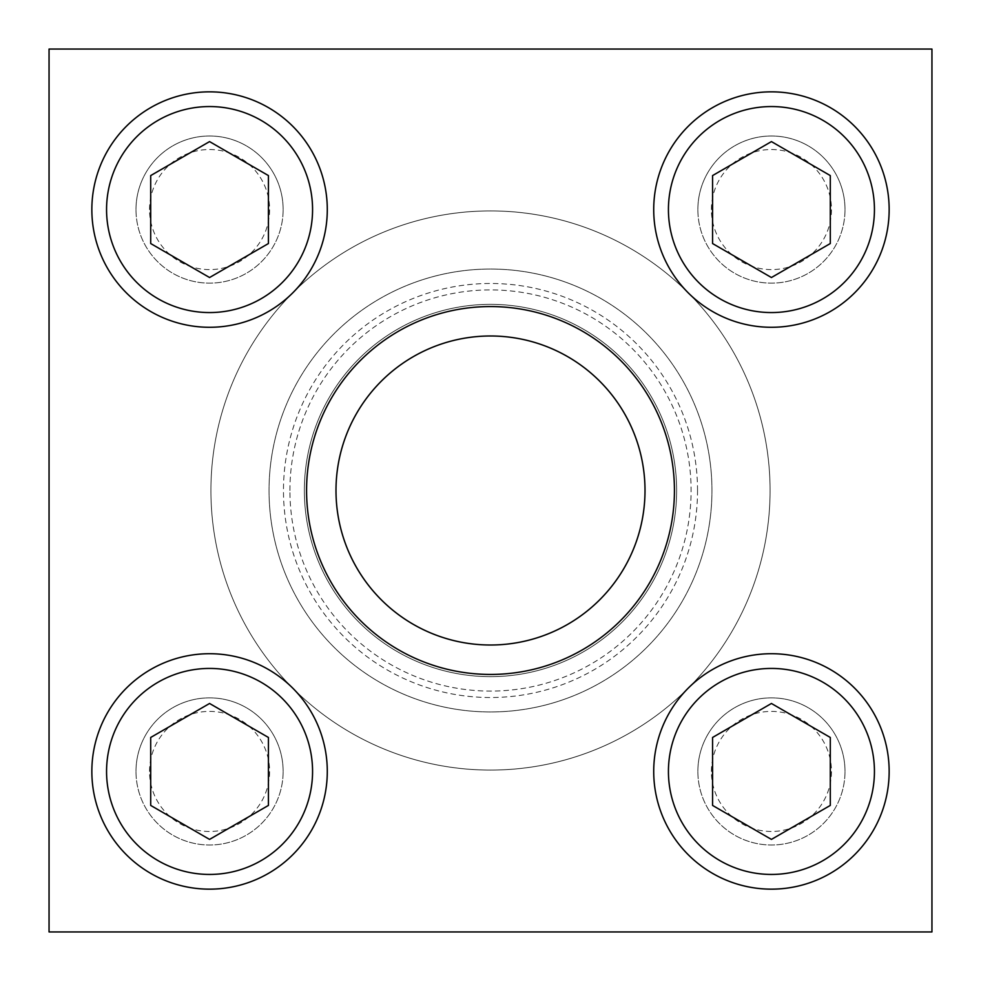 <?xml version="1.0" encoding="UTF-8"?>
<svg xmlns="http://www.w3.org/2000/svg" width="981" height="981" viewBox="0 0 981 981"><rect width="100%" height="100%" fill="white"/><g stroke="black" fill="none" stroke-linecap="round" stroke-linejoin="round"><path stroke-width="0.74" stroke-dasharray="4.91 3.68" d="M91.846 771.434A117.72 117.72 0 0 1 268.426 669.483A117.72 117.72 0 0 1 268.426 873.384A117.72 117.72 0 0 1 91.846 771.434M653.714 209.566A117.72 117.72 0 0 1 830.294 107.616A117.72 117.72 0 0 1 830.294 311.517A117.72 117.72 0 0 1 653.714 209.566M91.846 209.566A117.72 117.72 0 0 1 268.426 107.616A117.72 117.72 0 0 1 268.426 311.517A117.72 117.72 0 0 1 91.846 209.566M653.714 771.434A117.72 117.72 0 0 1 830.294 669.483A117.72 117.72 0 0 1 830.294 873.384A117.72 117.72 0 0 1 653.714 771.434M269.039 490.5A221.461 221.461 0 0 0 490.5 711.961A221.461 221.461 0 0 0 711.961 490.5A221.461 221.461 0 0 0 490.5 269.039A221.461 221.461 0 0 0 269.039 490.5A221.461 221.461 0 0 1 601.23 298.714A221.461 221.461 0 0 1 601.23 682.285A221.461 221.461 0 0 1 269.039 490.5A221.461 221.461 0 0 1 601.23 298.714A221.461 221.461 0 0 1 601.23 682.285A221.461 221.461 0 0 1 269.039 490.5A221.461 221.461 0 0 1 601.23 298.714A221.461 221.461 0 0 1 601.23 682.285A221.461 221.461 0 0 1 269.039 490.5M306.562 490.5A183.938 183.938 0 0 1 582.469 331.21A183.938 183.938 0 0 1 582.469 649.79A183.938 183.938 0 0 1 306.562 490.5A183.938 183.938 0 0 0 490.5 674.438A183.938 183.938 0 0 0 674.438 490.5A183.938 183.938 0 0 0 490.5 306.562A183.938 183.938 0 0 0 306.562 490.5A183.938 183.938 0 0 1 582.469 331.21A183.938 183.938 0 0 1 582.469 649.79A183.938 183.938 0 0 1 306.562 490.5M49.05 49.05L49.05 931.95L931.95 931.95L931.95 49.05L49.05 49.05M770.085 490.5A279.585 279.585 0 0 0 490.5 210.915A279.585 279.585 0 0 0 210.915 490.5A279.585 279.585 0 0 0 490.5 770.085A279.585 279.585 0 0 0 770.085 490.5A279.585 279.585 0 0 0 490.5 210.915A279.585 279.585 0 0 0 210.915 490.5A279.585 279.585 0 0 1 630.293 248.377A279.585 279.585 0 0 1 630.293 732.623A279.585 279.585 0 0 1 210.915 490.5A279.585 279.585 0 0 0 490.5 770.085A279.585 279.585 0 0 0 770.085 490.5M283.141 771.434A73.575 73.575 0 0 0 209.566 697.859A73.575 73.575 0 0 0 135.991 771.434A73.575 73.575 0 0 0 209.566 845.009A73.575 73.575 0 0 0 283.141 771.434M283.141 209.566A73.575 73.575 0 0 0 209.566 135.991A73.575 73.575 0 0 0 135.991 209.566A73.575 73.575 0 0 0 209.566 283.141A73.575 73.575 0 0 0 283.141 209.566M845.009 771.434A73.575 73.575 0 0 0 771.434 697.859A73.575 73.575 0 0 0 697.859 771.434A73.575 73.575 0 0 0 771.434 845.009A73.575 73.575 0 0 0 845.009 771.434M845.009 209.566A73.575 73.575 0 0 0 771.434 135.991A73.575 73.575 0 0 0 697.859 209.566A73.575 73.575 0 0 0 771.434 283.141A73.575 73.575 0 0 0 845.009 209.566M676.645 490.5A186.145 186.145 0 0 0 490.5 304.355A186.145 186.145 0 0 0 304.355 490.5A186.145 186.145 0 0 0 490.5 676.645A186.145 186.145 0 0 0 676.645 490.5M304.355 490.5A186.145 186.145 0 0 1 583.572 329.297A186.145 186.145 0 0 1 583.572 651.703A186.145 186.145 0 0 1 304.355 490.5A186.145 186.145 0 0 1 583.572 329.297A186.145 186.145 0 0 1 583.572 651.703A186.145 186.145 0 0 1 304.355 490.5A186.145 186.145 0 0 1 583.572 329.297A186.145 186.145 0 0 1 583.572 651.703A186.145 186.145 0 0 1 304.355 490.5M711.397 209.566A60.037 60.037 0 0 1 801.452 157.573A60.037 60.037 0 0 1 801.452 261.559A60.037 60.037 0 0 1 711.397 209.566M697.859 209.566A73.575 73.575 0 0 1 808.221 145.85A73.575 73.575 0 0 1 808.221 273.282A73.575 73.575 0 0 1 697.859 209.566M149.529 209.566A60.037 60.037 0 0 1 239.585 157.573A60.037 60.037 0 0 1 239.585 261.559A60.037 60.037 0 0 1 149.529 209.566M135.991 209.566A73.575 73.575 0 0 1 246.354 145.85A73.575 73.575 0 0 1 246.354 273.282A73.575 73.575 0 0 1 135.991 209.566M149.529 771.434A60.037 60.037 0 0 1 239.585 719.441A60.037 60.037 0 0 1 239.585 823.427A60.037 60.037 0 0 1 149.529 771.434M135.991 771.434A73.575 73.575 0 0 1 246.354 707.718A73.575 73.575 0 0 1 246.354 835.15A73.575 73.575 0 0 1 135.991 771.434M711.397 771.434A60.037 60.037 0 0 1 801.452 719.441A60.037 60.037 0 0 1 801.452 823.427A60.037 60.037 0 0 1 711.397 771.434M697.859 771.434A73.575 73.575 0 0 1 808.221 707.718A73.575 73.575 0 0 1 808.221 835.15A73.575 73.575 0 0 1 697.859 771.434M712.574 175.574L712.574 243.546L771.434 277.525L830.294 243.546L830.294 175.574L771.434 141.595L712.574 175.574M712.574 737.454L712.574 805.426L771.434 839.405L830.294 805.426L830.294 737.454L771.434 703.475L712.574 737.454M150.706 737.454L150.706 805.426L209.566 839.405L268.426 805.426L268.426 737.454L209.566 703.475L150.706 737.454M150.706 175.574L150.706 243.546L209.566 277.525L268.426 243.546L268.426 175.574L209.566 141.595L150.706 175.574M289.922 490.5A200.578 200.578 0 0 1 590.795 316.789A200.578 200.578 0 0 1 590.795 664.211A200.578 200.578 0 0 1 289.922 490.5M697.528 490.5A207.028 207.028 0 0 0 490.5 283.472A207.028 207.028 0 0 0 283.472 490.5A207.028 207.028 0 0 0 490.5 697.528A207.028 207.028 0 0 0 697.528 490.5M210.915 490.5A279.585 279.585 0 0 1 630.293 248.377A279.585 279.585 0 0 1 630.293 732.623A279.585 279.585 0 0 1 210.915 490.5"/><path stroke-width="1.47" d="M674.438 490.5A183.938 183.938 0 0 0 490.5 306.562A183.938 183.938 0 0 0 306.562 490.5A183.938 183.938 0 0 0 490.5 674.438A183.938 183.938 0 0 0 674.438 490.5M49.05 49.05L49.05 931.95L931.95 931.95L931.95 49.05L49.05 49.05M335.993 490.5A154.508 154.508 0 0 1 567.754 356.692A154.508 154.508 0 0 1 567.754 624.308A154.508 154.508 0 0 1 335.993 490.5M771.434 277.525L830.294 243.546L830.294 175.574L771.434 141.595L712.574 175.574L712.574 243.546L771.434 277.525M653.714 209.566A117.72 117.72 0 0 1 830.294 107.616A117.72 117.72 0 0 1 830.294 311.517A117.72 117.72 0 0 1 653.714 209.566M209.566 277.525L268.426 243.546L268.426 175.574L209.566 141.595L150.706 175.574L150.706 243.546L209.566 277.525M91.846 209.566A117.72 117.72 0 0 1 268.426 107.616A117.72 117.72 0 0 1 268.426 311.517A117.72 117.72 0 0 1 91.846 209.566M209.566 839.405L268.426 805.426L268.426 737.454L209.566 703.475L150.706 737.454L150.706 805.426L209.566 839.405M91.846 771.434A117.72 117.72 0 0 1 268.426 669.483A117.72 117.72 0 0 1 268.426 873.384A117.72 117.72 0 0 1 91.846 771.434M771.434 839.405L830.294 805.426L830.294 737.454L771.434 703.475L712.574 737.454L712.574 805.426L771.434 839.405M653.714 771.434A117.72 117.72 0 0 1 830.294 669.483A117.72 117.72 0 0 1 830.294 873.384A117.72 117.72 0 0 1 653.714 771.434M668.429 209.566A103.005 103.005 0 0 1 822.936 120.356A103.005 103.005 0 0 1 822.936 298.764A103.005 103.005 0 0 1 668.429 209.566M106.561 209.566A103.005 103.005 0 0 1 261.069 120.356A103.005 103.005 0 0 1 261.069 298.764A103.005 103.005 0 0 1 106.561 209.566M106.561 771.434A103.005 103.005 0 0 1 261.069 682.236A103.005 103.005 0 0 1 261.069 860.644A103.005 103.005 0 0 1 106.561 771.434M668.429 771.434A103.005 103.005 0 0 1 822.936 682.236A103.005 103.005 0 0 1 822.936 860.644A103.005 103.005 0 0 1 668.429 771.434"/></g></svg>

